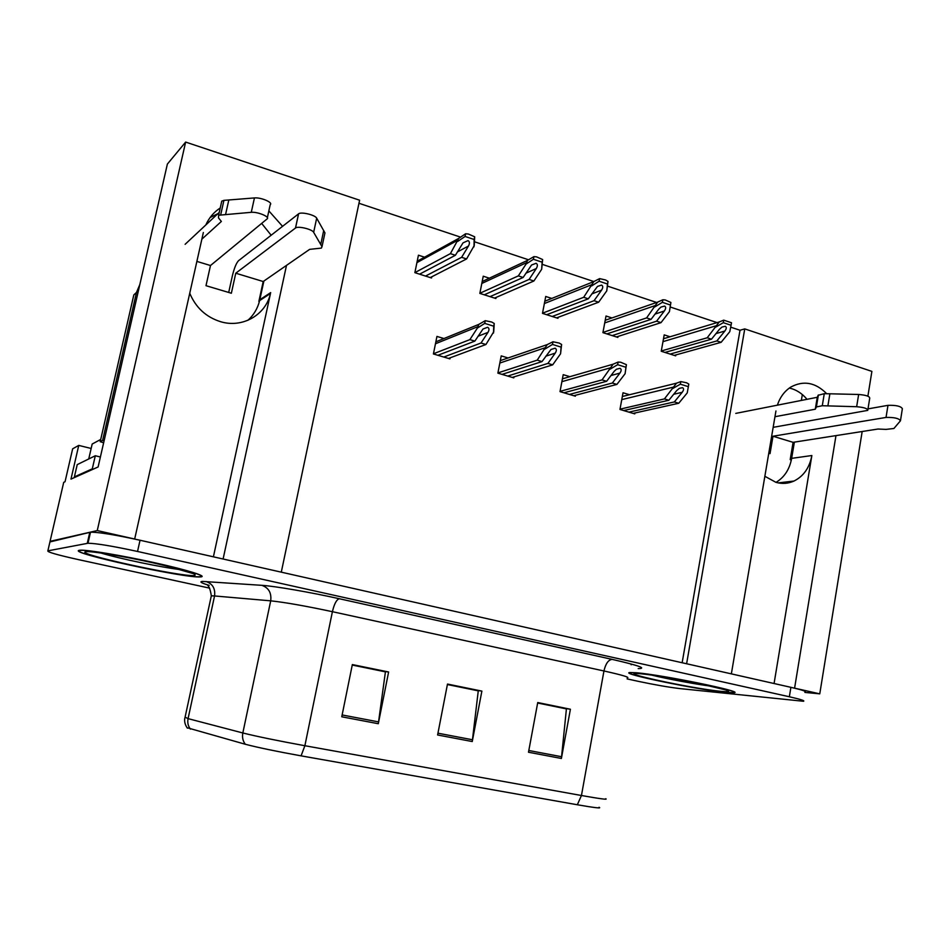 <?xml version="1.0" encoding="UTF-8"?>
<svg xmlns="http://www.w3.org/2000/svg" width="950" height="950" viewBox="0 0 950 950"><rect width="100%" height="100%" fill="white"/><g stroke="black" fill="none" stroke-linecap="round" stroke-linejoin="round"><path stroke-width="1.43" d="M213.406 556.819L270.489 293.467C265.822 314.949 242.428 328.439 220.495 321.67C206.019 317.062 195.771 307.586 189.739 293.253M764.869 476.294L775.972 482.351C782.194 484.084 788.203 483.645 793.986 481.044C803.593 476.223 809.543 467.721 811.858 455.525L791.647 458.363C789.604 469.324 784.391 477.316 776.019 482.363M826.714 393.716C815.539 382.423 803.569 380.202 790.828 387.054C784.546 391.103 780.057 397.136 777.361 405.175M807.013 399.321C802.049 393.336 796.159 389.583 789.343 388.051M775.936 410.982L731.357 673.871L686.613 663.753L744.752 328.902L871.886 371.391L867.884 396.186M862.172 431.514L819.767 693.844L794.592 688.156L835.976 435.611M203.348 232.524L134.674 539.03L97.256 530.575L185.642 142.072L167.378 164.065L98.111 466.973L70.977 479.109L78.755 445.407L91.153 448.471M97.256 530.575L50.065 541.346L63.709 482.351L65.039 481.757L72.651 448.816L78.755 445.407M804.899 692.419L819.767 693.844M804.971 692.004C806.728 691.457 802.038 689.89 790.899 687.325L140.042 540.241C115.294 534.838 98.788 532.143 90.511 532.178L49.922 541.939M282.566 226.338L268.85 210.888M220.234 207.979C213.821 212.171 209.024 217.823 205.829 224.96M185.642 142.072L359.611 200.213L281.295 572.161L223.107 559.016L286.496 265.394M263.886 281.058L259.623 300.604C257.676 308.441 253.769 315.02 247.891 320.316M802.334 394.559L801.349 400.437M794.366 442.13L791.647 458.363M682.148 662.744L740.014 330.256L730.693 327.156M717.048 322.608L670.225 307.004M656.604 302.468L607.537 286.116M593.845 281.556L542.414 264.409M528.188 259.671L474.715 241.846M459.919 236.918L358.969 203.276M740.014 330.256L744.752 328.902M489.369 278.196L483.241 276.212L479.845 293.396L495.888 298.514L496.102 297.421M551.784 298.431L545.727 296.471L542.486 313.369L557.959 318.309L558.161 317.288M611.966 317.941L606.017 316.006L602.918 332.642L617.844 337.404L618.023 336.454M670.047 336.775L664.204 334.875L661.248 351.251L675.664 355.846L675.83 354.944M424.579 257.189L418.428 255.206L414.865 272.662L431.514 277.982L431.751 276.806M508.072 357.96L501.232 355.882L497.871 373.136L513.784 377.874L513.974 376.889M569.881 376.675L563.219 374.656L560.013 391.626L575.367 396.197L575.534 395.271M629.518 394.737L623.022 392.766L619.958 409.462L634.778 413.879L634.932 412.989M443.947 338.532L436.941 336.419L433.414 353.958L449.932 358.874L450.134 357.817M774.072 683.525L811.858 455.525M210.116 217.514L217.906 213.655M261.666 223.404L271.154 235.232M725.491 692.36L733.875 692.752C746.082 692.051 662.126 674.797 636.322 672.754L629.814 672.529C618.83 673.455 697.015 689.605 725.491 692.36M200.379 576.899L200.676 576.888C207.931 576.46 187.72 570.071 155.123 562.839C122.633 555.584 87.234 549.658 80.18 550.216L79.384 550.299C65.396 552.259 185.464 578.467 200.379 576.899M88.053 539.933L88.73 540.004M599.023 807.274C602.039 808.628 594.807 807.797 577.339 804.757L301.091 755.856C276.462 751.403 257.877 747.543 245.338 744.266L186.996 727.688M627.119 678.906L638.246 681.328C654.693 684.807 668.551 687.218 679.808 688.584L803.462 701.266C805.208 700.791 800.506 699.295 789.355 696.766L137.536 551.463C112.753 546.107 96.235 543.364 87.994 543.246L47.868 550.846C46.989 551.962 57.131 554.871 78.28 559.586L209.665 588.145M528.497 752.234L537.736 702.549L570.404 709.234L561.391 758.468L528.497 752.234M341.762 716.787L352.343 664.572L388.621 671.994L378.302 723.722L341.762 716.787M437.606 734.979L447.486 684.059L481.876 691.101L472.245 741.546L437.606 734.979M537.688 702.798L565.796 708.771M352.296 664.834L384.916 671.745M447.438 684.321L477.707 690.745M481.876 691.101L477.743 690.519M447.391 684.534L478.266 690.852L472.245 741.546M388.621 671.994L384.964 671.519M352.248 665.059L385.415 671.852L378.302 723.722M570.404 709.234L565.832 708.557M537.653 703.012L566.414 708.902L561.391 758.468M630.931 663.931L631.204 664.786M437.891 355.288L474.846 341.121L482.992 329.009L487.588 327.287C489.286 328.13 489.416 329.828 487.991 332.369L481.009 343.009L485.937 344.506L493.739 331.752L494.238 323.475L491.744 322.038L485.26 320.673L478.812 324.389L477.351 328.094L469.894 339.613L433.449 353.768M448.483 358.435L485.937 344.506M443.781 357.046L481.009 343.009M474.846 341.121L469.894 339.613M493.478 333.07L493.715 326.183L484.726 323.392L485.26 320.673M493.715 326.183L494.238 323.475M484.726 323.392L477.351 328.094M419.579 274.17L455.394 255.277L463.03 242.856L468.006 240.623C469.716 241.537 469.87 243.342 468.469 246.05L461.617 257.319L466.581 258.946L474.264 245.504L474.679 236.799L468.386 234.033L465.607 233.771L458.696 238.402L450.395 253.638L414.877 272.614M430.255 277.578L466.581 258.946M425.517 276.07L461.617 257.319M455.394 255.277L450.395 253.638M473.991 246.822L474.133 239.495L465.072 236.467L465.607 233.771M474.133 239.495L474.679 236.799M465.072 236.467L457.722 241.431M502.063 374.383L541.999 361.594L551 349.469L555.085 348.199C556.7 349.018 556.747 350.657 555.239 353.115L547.936 363.399L552.674 364.848L560.559 353.792L561.616 344.47L559.206 343.069L552.971 341.774L547.236 344.601L537.237 360.145L497.919 372.899M512.276 377.423L552.674 364.848M507.739 376.069L547.936 363.399M541.999 361.594L537.237 360.145M560.559 353.792L561.106 347.13L552.472 344.434L552.971 341.774M561.106 347.13L561.616 344.47M552.472 344.434L545.051 348.994M563.944 392.801L606.622 381.294L614.199 371.308L616.419 369.229L620.006 368.315C621.549 369.111 621.526 370.69 619.934 373.077L612.334 383.028L616.894 384.418L625.1 373.718L626.418 364.657L620.659 362.223L618.106 362.069L613.118 364.194L602.039 379.893L560.061 391.353M573.788 395.723L616.894 384.418M569.418 394.428L612.334 383.028M606.622 381.294L602.039 379.893M625.1 373.718L625.943 367.27L617.631 364.693L618.106 362.069M625.943 367.27L626.418 364.657M617.631 364.693L610.173 369.111M623.651 410.566L668.847 400.259L676.697 390.581L679.345 388.336L682.504 387.683C683.976 388.443 683.881 389.975 682.219 392.291L674.346 401.933L678.739 403.263L687.242 392.896L688.346 386.662L680.342 384.18L680.794 381.603L676.543 383.171L664.43 398.905L620.018 409.165M688.346 386.662L688.809 384.097L686.577 382.779L680.794 381.603M633.151 413.392L678.739 403.263M628.936 412.134L674.346 401.933M668.847 400.259L664.43 398.905M680.342 384.18L672.861 388.455M484.286 294.809L523.129 277.471L531.561 265.014L536.085 263.293C537.724 264.183 537.795 265.917 536.311 268.529L529.114 279.431L533.888 280.998L541.666 269.277L542.64 259.54L536.596 256.868L533.924 256.631L527.535 260.359L526.027 264.088L518.332 275.892L479.869 293.265M494.582 298.086L533.888 280.998M490.01 296.637L529.114 279.431M523.129 277.471L518.332 275.892M541.666 269.277L542.129 262.188L533.413 259.279L533.924 256.631M542.129 262.188L542.64 259.54M533.413 259.279L526.027 264.088M546.678 314.711L588.299 298.822L597.503 286.401L601.576 285.095C603.131 285.95 603.119 287.636 601.564 290.154L594.059 300.699L598.654 302.207L606.765 290.866L608 281.426L605.661 280.001L599.616 278.611L593.833 281.568L583.68 297.303L542.521 313.191M556.605 317.87L598.654 302.207M552.199 316.469L594.059 300.699M588.299 298.822L583.68 297.303M606.765 290.866L607.513 284.026L599.129 281.224L599.616 278.611M607.513 284.026L608 281.426M599.129 281.224L591.707 285.879M606.872 333.901L651.047 319.366L658.801 309.13L660.962 307.064L664.596 306.078C666.081 306.897 666.009 308.536 664.371 310.971L656.592 321.183L661.022 322.644L669.418 311.659L670.914 302.48L665.309 299.974L662.839 299.772L657.697 302.088L646.594 317.918L602.953 332.417M616.443 336.953L661.022 322.644M612.192 335.599L656.592 321.183M651.047 319.366L646.594 317.918M669.418 311.659L670.451 305.033L662.376 302.337L662.839 299.772M670.451 305.033L670.914 302.48M662.376 302.337L654.93 306.85M664.976 352.438L711.502 339.174L719.506 329.246L722.059 327.026L725.313 326.301C726.726 327.085 726.584 328.664 724.874 331.027L716.858 340.931L721.121 342.321L729.79 331.681L731.072 325.268L723.294 322.679L723.734 320.15L719.245 321.943L707.216 337.772L661.295 350.989M731.072 325.268L731.512 322.762L723.734 320.15M674.227 355.383L721.121 342.321M670.118 354.077L716.858 340.931M711.502 339.174L707.216 337.772M723.294 322.679L715.825 327.049M867.991 408.88L887.977 405.341L886.041 417.43L772.979 436.228L770.034 453.625L768.776 453.245M791.35 459.966L790.198 459.622L793.096 442.332L772.979 436.228M735.775 413.392L817.261 397.29L815.278 409.213L774.974 416.706M773.169 427.334L867.754 410.388C867.718 408.571 864.025 407.348 856.651 406.719L822.284 405.733L816.394 406.956L815.278 409.213M817.261 397.29L818.164 395.271L816.181 407.253M822.284 405.733L824.279 393.668L858.646 394.476C866.008 395.081 869.701 396.316 869.725 398.192L867.861 409.735M824.279 393.668L818.164 395.271M827.889 405.864L829.884 393.775M793.096 442.332L877.99 429.032L886.053 429.388L893.891 428.497L900.457 420.779C899.009 418.356 894.199 417.24 886.041 417.43M900.541 420.244L902.369 408.702C900.932 406.208 896.135 405.092 887.977 405.341M228.701 292.457L232.382 275.761C234.246 268.102 236.289 263.079 238.521 260.716L298.549 213.857L295.486 228.036L235.766 273.208L231.361 293.241L205.996 285.689L210.484 265.525L196.876 261.404M74.254 477.636L74.385 476.888L92.304 468.825L93.361 469.098M92.304 468.825L95.297 455.751L100.391 456.997M74.385 476.888L77.223 464.621L95.297 455.751M139.84 284.501L136.479 292.446L102.624 440.408L104.084 440.812M136.479 292.446L133.819 294.916L100.201 441.691L102.624 440.408M103.633 442.783L100.201 441.691M258.863 301.435L263.197 281.521L235.766 273.208M210.484 265.525L267.092 218.928C270.216 216.909 257.759 211.66 251.275 212.313L218.619 215.234L218.488 217.882L221.362 221.457L201.851 239.174M185.119 244.316L219.248 212.408M220.768 214.486L223.915 200.367L254.446 197.933C260.929 197.232 273.351 202.552 270.216 204.654L267.366 217.692M223.915 200.367L221.766 201.139L221.267 203.348M225.672 214.083L228.831 199.916M263.197 281.521L309.641 249.363L321.361 248.092L322.003 246.679L313.654 232.334L316.683 218.179C315.269 214.973 301.079 211.553 298.585 213.821L298.549 213.857M295.486 228.036L295.533 228C298.003 225.803 312.218 229.211 313.654 232.334M324.722 233.914L324.947 232.893L316.683 218.179M324.947 232.893L322.003 246.679M323.713 230.518L320.767 244.364M725.04 692.253C696.873 689.546 619.471 673.55 630.361 672.636L636.797 672.849C662.352 674.88 745.394 691.956 733.317 692.645L725.04 692.253M199.773 576.769C185.024 578.312 66.132 552.378 80.038 550.442L80.821 550.359C87.804 549.812 122.823 555.667 154.969 562.839C187.221 570.012 207.243 576.329 200.058 576.745L199.773 576.769M100.712 439.446L92.174 444.042L88.742 458.969M270.691 292.588L259.813 299.737M205.972 584.381C200.664 582.576 199.571 581.59 202.683 581.424L261.82 585.331C274.74 586.114 310.139 592.218 339.328 598.737L612.109 659.371C638.566 665.451 647.259 668.527 638.198 668.598M190.451 729.125C188.088 726.144 187.292 722.641 188.064 718.627L214.558 595.959L211.328 595.816L211.126 596.742M301.091 755.856L304.879 745.726L581.447 795.506L577.339 804.757M245.338 744.266C242.856 741.071 242.024 737.307 242.832 732.972C256.761 736.452 277.447 740.703 304.879 745.726L332.405 611.693C305.449 605.957 284.881 602.336 270.702 600.839L214.558 595.959C215.46 588.596 212.646 583.787 206.114 581.531M627.285 677.956C630.135 677.398 622.357 675.07 603.951 670.973L581.447 795.506C600.198 798.831 608.297 799.9 605.72 798.724M185.084 717.155L188.064 718.627L242.832 732.972L270.702 600.839C271.652 592.919 268.696 587.753 261.82 585.331M47.868 550.846L50.065 541.346M789.355 696.766L790.899 687.325M137.536 551.463L140.042 540.241M87.281 543.329L89.799 532.273M612.109 659.371C608.344 659.822 605.625 663.694 603.951 670.973L332.405 611.693C334.258 603.844 336.573 599.521 339.328 598.737M437.95 733.198L472.518 739.777M528.817 750.5L561.628 756.734M342.131 714.958L378.611 721.905M435.468 343.758L477.613 326.764M478.016 336.253L487.991 332.369M416.907 262.639L457.995 240.101M457.425 251.916L468.469 246.05M499.831 363.043L545.3 347.688M545.811 356.191L555.239 353.115M561.889 381.662L610.411 367.816M610.981 375.535L619.934 373.077M621.763 399.617L673.087 387.196M673.693 394.274L682.219 392.291M481.816 283.456L526.276 262.782M525.92 273.208L536.311 268.529M544.374 303.537L591.945 284.596M591.743 293.954L601.564 290.154M604.722 322.917L655.156 305.591M655.049 314.082L664.371 310.971M662.981 341.644L716.039 325.814M716.003 333.604L724.874 331.027M856.651 406.719L858.646 394.476M251.275 212.313L254.446 197.933M712.322 686.351C696.279 684.344 667.054 678.918 651.581 675.07M720.967 691.363C690.472 688.429 609.52 670.748 641.084 673.799C653.826 674.939 685.603 680.414 707.418 685.247C730.004 690.46 734.528 692.502 720.967 691.363M181.498 569.763C163.151 567.744 118.952 558.564 100.819 552.971M194.263 575.558C181.07 577.018 72.889 553.387 85.88 551.724C90.535 550.822 122.348 556.023 152.392 562.673C185.013 570.143 198.977 574.441 194.263 575.558M793.986 481.044L778.216 482.897M270.489 293.467L259.623 300.604M209.202 585.366L205.877 584.321C208.394 584.594 210.211 588.43 211.328 595.816L184.965 717.725C184.989 717.535 183.208 722.166 187.364 728.139M87.994 543.246L90.511 532.178M435.86 341.822L478.812 324.389M417.192 261.25L458.696 238.402M500.317 360.608L547.236 344.601M562.436 378.824L613.118 364.194M622.345 396.494L676.543 383.171M482.184 281.556L527.535 260.359M544.825 301.221L593.833 281.568M605.221 320.281L657.697 302.088M663.504 338.746L719.245 321.943M816.394 406.956L818.377 394.963M218.619 215.234L221.766 201.139M295.533 228L298.585 213.821M642.699 673.835C648.755 674.5 673.728 678.264 694.474 682.516L726.322 690.056M166.369 565.891L192.601 573.42"/></g></svg>
